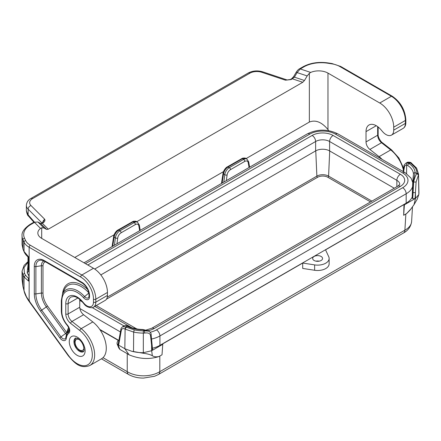 <?xml version="1.0" encoding="UTF-8"?>
<svg xmlns="http://www.w3.org/2000/svg" width="441" height="441" viewBox="0 0 441 441"><rect width="100%" height="100%" fill="white"/><g stroke="black" fill="none" stroke-linecap="round" stroke-linejoin="round"><path stroke-width="0.66" d="M143.342 330.838A26.68 15.402 0 0 1 134.24 329.874L126.275 327.183L125.112 329.173L124.831 348.721L131.661 351.234L143.441 353.274C147.548 353.82 150.513 354.641 152.338 355.744L151.66 350.727L143.325 352.717L143.342 330.838L144.51 330.8L142.812 329.504L148.209 330.706M143.446 353.274L143.325 352.717A28.742 16.593 0 0 1 133.524 351.681L133.667 332.084A28.329 16.356 0 0 0 143.325 333.109L144.676 333.065L144.51 330.8L149.047 331.191L148.237 330.722L142.79 329.802A24.894 14.371 180 0 1 127.206 326.296A1.648 0.882 -63.4 0 1 127.945 326.169C132.184 328.253 137.14 329.366 142.812 329.504M126.275 327.183L125.977 327.007L124.814 329.003C122.973 328.098 121.815 328.556 121.33 330.381L120.873 329.438C120.812 328.666 121.413 327.751 122.675 326.698L125.977 327.007L127.206 326.296A6.565 3.401 -129.3 0 0 125.498 325.717A1.648 1.229 -82.4 0 1 126.137 325.585A1.648 1.229 -82.4 0 1 126.192 325.59M149.047 331.191C150.811 332.961 151.495 334.063 151.098 334.493L150.491 335.38L151.572 345.022L151.66 350.727L162.762 344.316L162.349 344.079L302.702 263.051L302.702 268.426L302.702 263.051L314.631 264.898A11.521 6.654 0 0 0 329.135 258.47A11.521 6.654 0 0 0 328.743 256.75L325.546 249.86L403.989 204.574L403.658 215.285L406.74 213.477L410.003 210.197L414.022 204.657L415.499 198.4L418.845 194.514L418.537 174.217L418.465 174.994L416.828 173.583L416.888 172.905L418.537 174.217A28.329 16.356 180 0 0 418.537 174.14L416.602 168.104L411.216 162.911M162.762 344.316L162.018 354.79L159.107 356.466C156.445 357.122 154.185 356.879 152.338 355.744M137.642 222.314A6.582 3.826 119.7 0 0 137.515 222.236A6.582 3.826 119.7 0 0 134.218 222.556L119.952 230.792L117.94 230.026L133.226 221.321C135.233 221.095 136.252 221.161 136.297 221.531L132.201 221.79L131.865 222.518M125.498 325.717A6.582 3.776 -120.3 0 0 123.888 325.998M131.661 351.234A28.737 16.593 0 0 0 133.524 351.681M124.814 329.003L133.667 332.084L134.24 329.874M150.491 335.38C150.017 333.363 148.082 332.591 144.676 333.065M118.866 340.446L99.765 329.421M412.495 206.884L411.613 221.498A23.042 13.285 -176.5 0 1 411.613 221.509C410.929 226.531 408.239 230.356 403.532 232.991L158.446 374.497L154.631 376.256L143.518 378.086C137.923 378.097 132.95 376.901 128.601 374.497L128.601 374.497A6.582 3.798 -60 0 1 127.24 371.669L127.24 353.671L129.141 354.856L124.831 348.721L118.635 345.143L118.149 344.36L120.873 329.433M314.631 264.898L314.631 270.272L302.702 268.426M127.24 353.671L119.891 349.426L118.794 348.004L117.058 343.787L117.102 342.53L118.138 340.298L100.068 329.862M119.891 349.426L117.968 344.763L117.058 343.787M117.968 344.763L118.635 345.143L121.33 330.381M102.996 357.668L127.24 371.669A23.042 14.211 0 0 0 159.807 371.669A6.582 3.798 -120 0 1 158.446 374.497M226.343 180.634L227.093 174.972A4.939 2.878 -60.4 0 1 230.505 169.642A1.648 0.948 -120 0 0 229.342 167.635A6.582 3.826 119.7 0 0 224.783 174.741L223.808 182.094M152.569 349.757L152.084 350.479L151.572 345.022L152.046 344.217L152.569 349.757M159.107 356.466L158.887 356.571C149.251 359.613 139.339 359.04 129.141 354.856M314.631 270.272A11.521 6.654 0 0 0 329.135 263.845L329.135 258.47M247.032 159.162A6.582 3.826 119.7 0 0 246.905 159.08A6.582 3.826 119.7 0 0 243.603 159.405L229.342 167.635L227.33 166.869L242.616 158.165C244.617 157.939 245.643 158.01 245.687 158.38L241.591 158.633L241.249 159.366M403.532 232.991A6.582 3.798 -120 0 0 404.893 230.169L159.807 371.669M139.29 224.927A1.648 1.091 170.1 0 1 139.301 224.976A1.648 1.091 170.1 0 1 139.301 224.982A1.648 1.091 170.1 0 1 138.843 225.924A4.939 2.878 119.6 0 0 135.381 224.563A1.648 0.948 -120 0 0 134.218 222.556L133.028 221.873L118.761 230.103C116.308 231.723 114.759 234.077 114.131 237.164L113.651 236.481L112.075 246.602M116.953 243.79L117.703 238.123A4.939 2.878 -60.4 0 1 121.115 232.793A1.648 0.948 -120 0 0 119.952 230.792A6.582 3.826 119.7 0 0 115.393 237.892L114.417 245.251M248.68 161.77A1.648 1.091 170.1 0 1 248.691 161.825A1.648 1.091 170.1 0 1 248.233 162.768A4.939 2.878 119.6 0 0 244.772 161.406A1.648 0.948 -120 0 0 243.603 159.405L242.418 158.716L228.151 166.952C225.693 168.572 224.149 170.921 223.521 174.008L222.11 183.076M406.993 162.547L411.078 162.795C411.078 162.26 407.363 161.836 406.993 162.547M321.103 260.488A4.939 2.85 0 0 0 322.553 258.47A4.939 2.85 0 0 0 319.505 255.835A4.939 2.85 0 0 0 314.124 256.458A4.939 2.85 0 0 0 312.675 258.47A4.939 2.85 0 0 0 315.723 261.105A4.939 2.85 0 0 0 321.103 260.488M412.186 197.094A23.042 13.302 180 0 1 406.172 203.174L159.929 345.342A23.042 13.302 180 0 1 152.426 348.236M413.652 182.006L413.278 181.786L412.633 198.582L412.153 197.893M412.633 198.582L415.069 198.648L404.397 204.811L403.989 204.574M412.837 181.014L413.454 173.941L412.798 181.185A1.648 0.821 -178 0 0 413.278 181.786L415.102 172.585A1.648 1.345 177.1 0 0 413.454 173.941A23.246 13.423 0 0 0 407.782 165.546A4.289 2.701 -107 0 0 406.652 165.121L406.591 173.611M413.652 182.012L416.1 182.034L415.416 192.695L413.085 192.596L413.652 182.012C414.424 178.44 415.483 175.628 416.828 173.583L415.102 172.585A24.894 14.371 0 0 0 409.022 163.589A1.648 1.014 123.7 0 0 407.782 165.546M418.845 194.514L417.125 199.36L414.022 204.657M406.563 213.604L411.221 208.61M404.397 204.811L403.658 215.285M415.499 198.4L415.069 198.648L415.416 192.695L415.499 198.4M416.888 172.905A26.68 15.402 180 0 0 415.218 167.652L410.56 163.054L409.022 163.589A6.565 4.096 -109.8 0 0 407.401 162.966A1.648 1.224 97.4 0 0 406.652 165.121C405.466 165.011 404.728 165.618 404.452 166.935L403.598 171.803M411.613 221.509A23.042 13.285 -176.5 0 1 404.893 230.169L405.863 214.006M407.401 162.966A6.582 3.826 -119.7 0 0 405.775 163.247L407.004 162.542M319.262 261.16A4.939 2.85 0 0 0 315.971 261.16M416.1 182.034L418.465 174.994M410.56 163.054L411.381 162.972M394.254 188.235L329.598 150.905A9.873 5.7 0 0 0 315.635 150.905L315.635 141.5A4.939 2.85 -120 0 0 312.145 135.453L87.781 264.986M100.824 274.925L315.635 150.905M41.697 238.383A13.164 7.602 180 0 1 37.843 233.008A13.164 7.602 180 0 1 40.533 228.405L41.697 227.81L41.697 238.383L93.481 268.277A19.751 11.4 60 0 1 107.45 292.466L95.813 299.185L95.813 302.14L107.45 295.42L107.45 292.466M79.749 299.351L79.749 307.217L68.112 313.937L68.112 303.617A14.481 8.362 -120 0 1 71.117 296.991L74.011 296.506C74.678 296.556 77.638 296.832 82.302 301.881A1.648 0.413 -40.5 0 1 82.39 301.484L83.994 303.358A9.217 5.32 -120 0 0 93.481 302.14A1.648 0.948 -0 0 0 95.813 302.14A10.86 6.273 -120 0 1 93.564 307.112L105.201 300.393A10.86 6.273 -120 0 0 107.45 295.42M92.819 321.93A23.042 13.302 60 0 1 105.531 342.139A23.042 13.302 60 0 1 101.513 358.781L89.876 365.495A23.042 13.302 60 0 0 93.894 348.859A23.042 13.302 60 0 0 81.183 328.65L92.819 321.93L83.597 314.731A6.582 3.798 60 0 1 79.749 307.217M310.69 72.429L300.255 68.95L303.832 66.883A1.648 0.948 60 0 0 303.011 66.8L299.428 68.868L300.255 68.95L297.113 72.583L307.173 75.935L309.35 73.283L310.69 72.429A13.164 7.602 180 0 1 327.972 73.101L327.972 129.582L328.754 130.674M327.972 129.582C321.765 122.085 315.558 119.577 309.35 122.058L246.061 158.595M223.493 171.626L136.677 221.751M114.103 234.783L74.783 257.483M24.112 290.95L26.46 296.787L29.007 300.773L29.646 301.005M23.015 286.512L22.05 279.385L22.938 286.385L24.029 290.817C24.657 293.866 26.306 297.344 28.979 301.253L68.344 355.81L68.515 355.518L29.15 300.96L29.15 279.726L28.533 281.06L28.456 278.321L29.15 278.238M391.47 135.117A10.86 6.273 -120 0 0 393.719 130.145L405.356 123.425A10.86 6.273 -120 0 1 403.107 128.397L391.47 135.117A10.86 6.273 -120 0 1 382.54 131.583L380.936 129.709A14.481 8.362 -120 0 0 369.023 124.996A14.481 8.362 -120 0 0 366.024 131.622L366.024 141.936A6.582 3.798 60 0 0 369.872 149.449L379.095 156.654A23.042 13.302 60 0 1 382.187 159.438M393.719 130.145L393.719 127.19L405.356 120.47A19.751 11.4 60 0 0 391.393 96.281L339.857 66.53A18.103 10.452 -0 0 0 331.742 63.824A1.648 0.347 -81.2 0 1 331.996 63.543L340.684 66.448A1.648 0.948 -60 0 0 339.857 66.53M327.972 73.101L379.756 103.001A19.751 11.4 60 0 1 393.719 127.19M26.366 210.759L28.511 216.101C27.706 215.765 26.989 213.984 26.366 210.759L26.366 205.368C26.658 202.232 28.169 199.938 30.903 198.483A3.291 1.902 -120 0 1 32.551 198.648A9.873 5.7 -0 0 0 30.98 205.528L44.657 219.205L43.433 220.561L42.59 222.529M43.576 222.518C44.888 221.305 45.247 220.202 44.657 219.205L42.771 222.424L43.576 222.518L42.319 223.24L40.544 223.433L37.843 221.977L33.681 222.297L37.843 221.977M293.833 76.85L294.412 77.158L291.181 79.562L285.448 80.185L287.179 79.981L262.803 71.855A3.291 1.345 -71.6 0 0 261.761 72.291L285.448 80.185L290.343 79.49M41.697 227.81L43.874 227.947L46.581 229.403L48.284 229.204L302.769 82.28L292.438 78.834L291.617 78.757L290.36 79.479L291.181 79.562M307.173 75.935L304.472 80.51L294.412 77.158L297.113 72.583L296.534 72.28M304.472 80.51L302.769 82.28M46.581 229.403L40.544 223.433M43.874 227.947L38.069 222.143L40.77 223.593L42.319 223.24L48.284 229.204M22.05 279.385L22.05 271.248L22.949 274.82L22.949 286.242L24.035 290.674L24.035 276.909L28.533 281.06M29.117 280.101L29.15 258.873L28.533 256.794L28.99 257.891M29.15 277.306L28.456 278.321L25.523 275.261L24.437 273.177L22.949 274.82L24.035 276.909L25.523 275.261M27.976 256.855L27.976 268.42L28.671 271.143L27.182 272.786L28.797 275.691L29.15 275.559M28.56 257.318C26.537 255.73 25.049 253.911 24.106 251.855L23.02 249.248L22.05 244.557L22.05 235.869A26.333 15.203 -0 0 0 22.949 239.799L24.035 242.148A1.648 1.295 -24.9 0 1 25.628 240.56A18.103 10.452 180 0 0 30.313 245.246A1.648 0.948 -60 0 0 29.15 247.258A19.751 11.4 180 0 1 24.035 242.148L24.035 251.464L28.533 256.794M22.05 244.557L22.949 248.856L22.949 239.799A1.648 1.295 155.1 0 1 24.536 238.212A24.685 14.25 -0 0 1 30.925 224.447A1.648 0.948 -120 0 0 30.104 224.364L33.681 222.297M113.651 236.481C113.772 234.43 116.204 230.715 117.94 230.026L117.598 230.753M370.556 201.917L327.895 177.288A7.299 4.212 0 0 0 317.575 177.288A0.987 0.568 60 0 1 316.875 176.119L107.29 297.124M317.575 177.288L106.496 299.152M79.876 308.529L120.415 331.935M371.912 201.129L328.595 176.119A8.285 4.785 0 0 0 316.875 176.119L315.756 150.839M227.093 174.972A1.648 0.761 -172.4 0 1 224.783 174.741L223.036 173.33L221.465 183.45M159.813 371.664L159.813 356.069M249.628 167.189L248.691 161.825A1.648 1.091 170.1 0 1 248.691 161.83L246.905 159.08L245.676 158.374M249.06 167.514L248.233 162.768M117.703 238.123A1.648 0.761 -172.4 0 1 115.393 237.892L114.131 237.164L112.72 246.232M139.676 230.671L138.843 225.924M121.115 232.793L135.381 224.563M223.036 173.33C223.163 171.279 225.588 167.558 227.33 166.869L226.988 167.597M83.939 347.585A6.251 3.611 60 0 1 79.452 349.939A6.251 3.611 60 0 1 75.097 342.321A6.251 3.611 60 0 1 79.38 339.686M230.505 169.642L244.772 161.406M329.703 150.965L328.595 176.119A0.987 0.568 -60 0 1 327.895 177.288M84.011 262.808L307.349 133.866A4.939 2.85 60 0 1 309.819 134.108L85.455 263.646M404.452 166.935A1.648 1.091 -170.1 0 1 403.989 165.998A1.648 1.091 -170.1 0 1 403.995 165.992A1.648 1.091 -170.1 0 1 404 165.954M413.085 192.596L412.737 198.648M415.218 167.652L416.602 168.104M150.238 332.233A18.103 10.452 180 0 0 156.439 329.89A4.939 2.85 60 0 1 159.929 335.937A23.042 13.302 180 0 1 151.55 339.024M412.605 186.565A23.042 13.302 180 0 1 406.172 193.77L159.929 335.937L159.929 345.342M156.439 329.89L402.683 187.723A4.939 2.85 60 0 1 406.172 193.77L406.172 203.174M396.861 186.725L396.861 180.336A9.873 5.7 0 0 1 399.755 184.366L397.887 186.135A4.939 2.85 60 0 1 400.356 186.378A14.812 8.55 0 0 0 400.356 174.289L333.093 135.453A14.812 8.55 0 0 0 312.145 135.453M400.356 186.378L154.113 328.545A14.812 8.55 0 0 1 148.11 330.651M131.716 327.707L94.804 306.396M79.749 300.393L82.28 301.853M92.274 307.625L123.993 325.938M412.754 182.453L411.023 178.092L405.152 172.696A4.939 2.85 120 0 0 402.683 172.944A18.103 10.452 180 0 1 402.683 187.723M402.683 172.944L335.419 134.108A4.939 2.85 -60 0 1 337.889 133.866L405.152 172.696M309.819 134.108A18.103 10.452 180 0 1 335.419 134.108M329.598 150.905L329.598 141.5A9.873 5.7 0 0 0 315.635 141.5L94.71 269.049M333.093 135.453A4.939 2.85 120 0 0 329.598 141.5L396.861 180.336A4.939 2.85 -60 0 1 400.356 174.289M96.248 305.563L135.635 328.302A4.939 2.85 120 0 0 133.689 328.291M146.368 329.962L151.643 328.302A4.939 2.85 60 0 1 154.113 328.545M93.481 268.277L81.844 274.997A19.751 11.4 60 0 1 95.813 299.185A1.648 0.948 180 0 1 93.481 299.185L93.481 302.14M82.39 301.484A16.13 9.311 -120 0 0 65.786 303.617A1.648 0.948 180 0 0 68.112 303.617L77.87 297.989M83.597 314.731L71.96 321.45A6.582 3.798 60 0 1 68.112 313.937A1.648 0.948 -0 0 1 65.786 313.937L65.786 303.617M369.872 149.449L381.509 142.735L390.732 149.934A23.042 13.302 60 0 1 403.333 169.713M403.598 168.225L398.879 157.972L391.542 149.846A1.648 0.772 128 0 0 390.732 149.934L379.095 156.654M366.024 141.936L377.661 135.222C377.838 138.154 379.122 140.662 381.509 142.735L382.319 142.641L391.542 149.846M376.267 125.713L366.024 131.622M377.661 126.628L377.661 135.222L378.141 134.549C377.766 137.261 381.25 142.261 382.319 142.641M379.756 103.001L391.393 96.281A1.648 0.948 120 0 1 392.214 96.199L340.684 66.448M403.107 128.397C404.915 127.256 405.825 125.376 405.841 122.752A1.648 0.948 -0 0 1 405.356 123.425L405.356 120.47A1.648 0.948 180 0 0 405.841 119.798C405.064 109.759 400.522 101.893 392.214 96.199M303.832 66.883A24.685 14.25 180 0 1 327.674 63.195L331.742 63.824M303.011 66.8C310.183 62.925 318.49 61.63 327.928 62.914A1.648 0.347 98.8 0 0 327.674 63.195M30.98 205.528A3.291 2.326 135 0 0 28.13 209.166L41.895 222.931M26.366 205.368A13.164 7.602 -0 0 0 28.13 209.166L28.13 214.877L34.354 221.961M261.761 72.291A9.873 5.7 -0 0 0 249.843 73.195A3.291 1.902 -120 0 0 248.195 73.035C252.715 70.698 257.583 70.306 262.803 71.855M32.551 198.648L249.843 73.195M30.925 224.447L34.508 222.38L40.533 228.405M309.35 73.283L309.35 122.058M83.994 303.358A1.648 0.413 139.5 0 0 83.911 303.761L82.302 301.881M79.821 330.53L70.593 323.325A1.648 0.772 -52 0 1 71.96 321.45L81.183 328.65A1.648 0.772 128 0 0 79.821 330.53A21.394 12.354 60 0 1 91.166 360.97A21.394 12.354 60 0 1 68.515 355.518M27.976 262.235L23.957 267.621L24.437 273.177M30.313 245.246L81.844 274.997A1.648 0.948 120 0 0 80.681 277.014A18.103 10.452 60 0 1 93.481 299.185M70.593 323.325A8.23 4.752 60 0 1 65.786 313.937M25.628 240.56L24.536 238.212M29.15 258.873L29.15 247.258L80.681 277.014M40.539 311.125A20.699 11.951 60 0 1 34.293 293.678L34.293 266.358A14.118 8.147 60 0 1 44.276 260.592L81.844 282.284A10.827 6.251 -120 0 1 89.501 295.542L89.501 296.787A5.887 3.401 -120 0 1 83.603 297.752A21.763 12.563 -120 0 0 61.806 301.319L61.806 311.633A13.864 8.004 60 0 0 67.357 325.045A5.887 3.401 60 0 1 68.757 333.253A15.507 8.952 60 0 0 66.321 338.286A5.887 3.401 60 0 1 59.805 337.834L40.539 311.125L41.697 310.172L60.963 336.874L59.805 337.834M77.192 355.352A11.19 6.461 -120 0 0 85.107 350.782A11.19 6.461 -120 0 0 77.192 337.078A11.19 6.461 -120 0 0 69.276 341.648A11.19 6.461 -120 0 0 77.192 355.352M34.293 266.358A1.648 0.948 180 0 0 35.886 266.601L35.886 293.927A19.272 11.13 60 0 0 41.697 310.172L46.344 306.919A16.422 9.482 60 0 1 41.393 293.072L41.393 265.752L35.886 266.601A12.69 7.326 60 0 1 41.658 260.256L44.618 261.348A1.648 0.948 -60 0 1 44.276 260.592M66.635 334.377A1.61 0.932 60 0 1 65.61 333.622L46.344 306.919L47.501 305.96A15 8.66 60 0 1 42.981 293.32L42.981 265.995A1.648 0.948 180 0 0 41.393 265.752A9.84 5.683 60 0 1 43.962 261M42.981 293.32A1.648 0.948 180 0 0 41.393 293.072L35.886 293.927A1.648 0.948 180 0 1 34.293 293.678M44.861 261.419A1.648 0.948 -60 0 1 44.618 261.348L82.186 283.039A1.648 0.948 -60 0 1 81.844 282.284M89.076 295.872A1.648 0.948 -0 0 0 89.016 296.115L89.016 294.869A1.648 0.948 -0 0 0 89.501 295.542M88.845 293.033L84.606 296.6A4.46 2.574 -120 0 0 88.867 297.052L89.016 296.115A1.648 0.948 -0 0 0 89.501 296.787M61.376 300.404A1.648 0.948 -0 0 0 61.321 300.646L62.457 294.268A23.186 13.384 -120 0 1 84.606 296.6A1.648 0.469 137.9 0 0 83.603 297.752M61.376 310.718A1.648 0.948 -0 0 0 61.321 310.96L61.321 300.646A1.648 0.948 -0 0 0 61.806 301.319M67.357 325.045A1.648 0.447 -41.4 0 0 67.291 325.458C63.482 320.954 61.497 316.12 61.321 310.96A1.648 0.948 -0 0 0 61.806 311.633M67.291 325.458C69 327.972 69.601 329.818 69.088 330.998A4.46 2.574 60 0 1 68.564 331.726A1.648 1.34 50.9 0 0 68.757 333.253M69.088 328.881A19.784 11.422 60 0 0 68.195 330.557L65.852 337.415A1.648 1.064 7 0 1 65.902 337.222A16.934 9.774 60 0 1 66.591 334.487A16.934 9.774 60 0 1 68.564 331.726L69.237 330.21M65.847 337.541A4.46 2.574 60 0 1 65.72 337.938L65.852 337.415A1.648 1.064 7 0 0 66.321 338.286M65.72 337.938A4.46 2.574 60 0 1 60.963 336.874L66.773 332.668L47.501 305.96M88.801 292.807A26.036 15.033 -120 0 0 64.066 290.338L62.457 294.268M42.981 265.995A8.418 4.857 60 0 1 45.478 261.844M67.23 332.916A1.648 1.064 7 0 0 66.977 332.679L66.773 332.668M66.977 332.679A21.207 12.243 60 0 1 68.675 327.646M87.709 289.528A27.463 15.854 -120 0 0 62.528 294.103M79.518 351.323A7.899 4.559 -120 0 0 83.47 351.714L84.088 350.275C83.818 344.983 81.745 341.086 77.875 338.583L75.571 338.032A7.899 4.559 -120 0 0 73.934 341.648A7.899 4.559 -120 0 0 79.518 351.323M27.976 265.465L27.182 272.786M28.963 277.301L28.797 275.691M28.671 257.412L28.671 271.143L29.15 272.058M28.274 274.875L29.15 274.456M23.009 249.231L24.101 251.839M122.664 326.704L123.893 325.993L126.137 325.585L127.945 326.169M151.092 334.498L152.046 344.206M101.447 358.82L128.601 374.497M140.238 230.345L139.301 224.976M136.291 221.525L137.52 222.242L139.301 224.982M75.962 337.949L75.295 338.826L74.617 341.648L75.157 344.691L76.133 346.835L78.724 349.939L80.918 351.229L83.74 351.416M412.159 197.882L412.798 181.179M403.989 165.987L403.03 171.472M403.995 165.998C403.763 165.607 404.358 164.691 405.775 163.247M418.537 174.14L418.95 193.511M135.635 328.302L137.107 329.003M397.887 186.135L151.643 328.302M307.349 133.866C317.526 128.921 327.707 128.921 337.889 133.866M327.928 62.914L331.996 63.543M299.428 68.868C298.574 69.22 297.521 70.306 296.28 72.115L293.579 76.69L291.617 78.757M42.755 222.435L41.498 223.163M22.05 271.248L24.09 265.416L27.976 261.64M93.564 307.112C93.564 307.989 87.142 308.496 83.911 303.761M405.841 122.752L405.841 119.798M378.141 126.997L378.141 134.549M28.511 216.101L33.863 222.198M30.903 198.483L248.195 73.035M89.876 365.495C80.146 369.172 74.705 363.152 68.344 355.81M89.016 294.869C88.575 289.864 86.298 285.922 82.186 283.039M22.05 235.869C21.57 232.236 24.255 228.399 30.104 224.364"/></g></svg>
